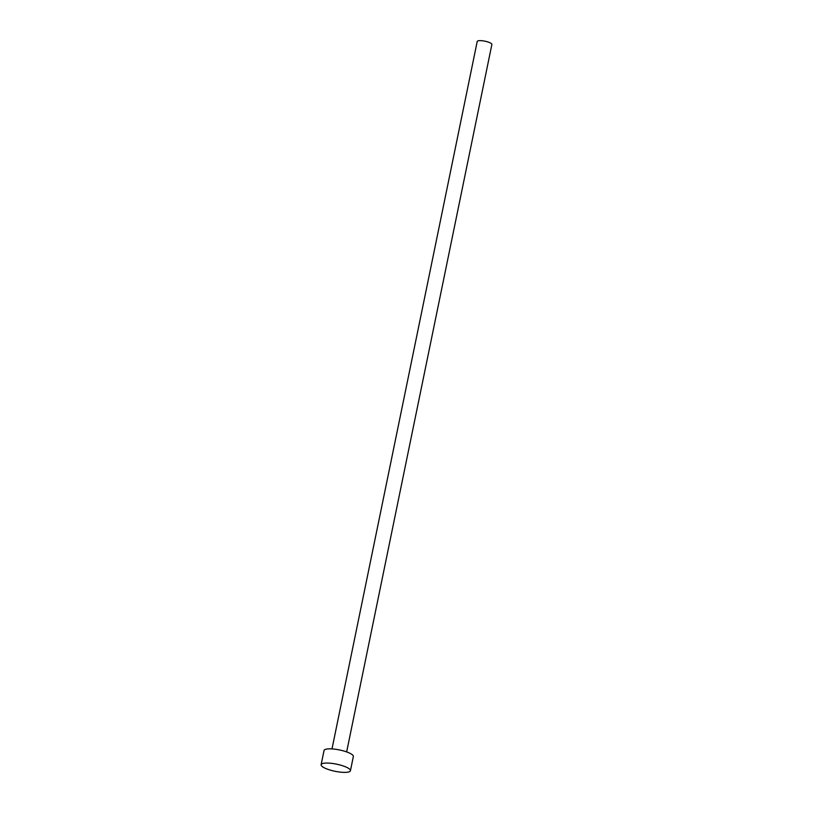 <?xml version="1.0" encoding="UTF-8"?>
<svg xmlns="http://www.w3.org/2000/svg" width="813" height="813" viewBox="0 0 813 813"><rect width="100%" height="100%" fill="white"/><g stroke="black" fill="none" stroke-linecap="round" stroke-linejoin="round"><path stroke-width="1.22" d="M331.999 748.915L477.221 41.463A7.48 1.819 11.6 0 1 480.869 40.65A7.48 1.819 11.6 0 1 488.369 42.113A7.48 1.819 11.6 0 1 491.875 44.471L346.653 751.923M321.125 764.708L324.041 750.501A14.959 3.648 11.6 0 1 331.328 748.875A14.959 3.648 11.6 0 1 346.328 751.801A14.959 3.648 11.6 0 1 353.35 756.517L350.433 770.724A14.959 3.648 11.6 0 1 343.147 772.35A14.959 3.648 11.6 0 1 328.147 769.423A14.959 3.648 11.6 0 1 321.125 764.708A14.959 3.648 11.6 0 1 328.411 763.082A14.959 3.648 11.6 0 1 343.411 766.019A14.959 3.648 11.6 0 1 350.433 770.724"/></g></svg>
